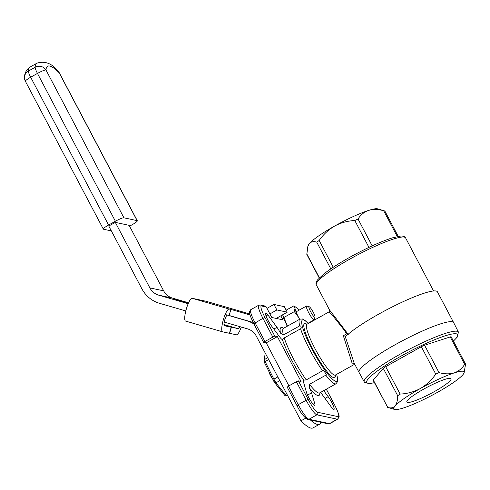 <?xml version="1.0" encoding="UTF-8"?>
<svg xmlns="http://www.w3.org/2000/svg" width="490" height="490" viewBox="0 0 490 490"><rect width="100%" height="100%" fill="white"/><g stroke="black" fill="none" stroke-linecap="round" stroke-linejoin="round"><path stroke-width="0.73" d="M323.7 390.646L328.184 396.661A8.697 1.476 -119.2 0 1 331.65 402.266A8.697 1.476 -119.2 0 1 334.002 409.45A8.697 1.476 -119.2 0 1 331.81 407.692L322.708 395.265A8.379 1.421 -119.2 0 1 320.76 392.288M336.734 374.28L337.684 378.984L337.512 381.722L335.987 383.762A37.007 6.272 -119.2 0 1 325.801 375.181L309.478 384.313L309.288 387.755A8.379 1.421 -119.2 0 1 309.355 387.89A8.379 1.421 -119.2 0 1 311.53 392.87L314.696 403.344A8.697 1.476 -119.2 0 1 314.794 405.359A8.697 1.476 -119.2 0 1 310.96 401.304A8.697 1.476 -119.2 0 1 306.605 392.858L303.482 381.961A8.379 1.421 -119.2 0 1 303.433 380.185A8.379 1.421 -119.2 0 1 303.708 380.173L306.232 379.897L322.549 370.765A37.007 6.272 -119.2 0 1 309.827 349.75A37.007 6.272 -119.2 0 1 300.566 328.79L301.344 328.006A36.75 6.229 60.8 0 1 300.762 325.997L299.709 325.85A37.007 6.272 -119.2 0 1 299.825 319.186L283.508 328.325A37.007 6.272 60.8 0 0 283.392 334.988L299.709 325.85M300.566 328.79L284.243 337.929L282.338 339.484A8.379 1.421 -119.2 0 1 279.851 337.151L271.478 325.905A8.697 1.476 -119.2 0 1 266.879 318.004A8.697 1.476 -119.2 0 1 265.66 313.122A8.697 1.476 -119.2 0 1 267.852 314.88L276.954 327.308A8.379 1.421 -119.2 0 1 280.17 332.532A8.379 1.421 -119.2 0 1 280.494 333.157L283.392 334.988M282.473 339.429L282.338 339.484A38.906 6.597 -119.2 0 0 303.708 380.173M374.452 382.715L369.16 383.627L364.572 382.316L364.211 381.79A53.263 7.736 -27.8 0 1 399.687 354.442A53.263 7.736 -27.8 0 1 458.444 332.11L453.63 322.579A53.453 7.767 152.2 0 0 453.624 322.561L437.423 291.838A53.453 7.767 152.2 0 0 378.47 314.268A53.453 7.767 152.2 0 0 345.86 336.348L343.331 335.717L346.479 333.947L345.18 331.289L333.953 317.165L328.747 312.057L306.954 324.257A29.1 4.931 60.8 0 0 314.819 348.286A29.1 4.931 60.8 0 0 335.387 375.04L335.08 375.138M345.86 336.348L345.193 336.416L354.135 363.09L359.054 372.418A53.453 7.767 152.2 0 0 359.066 372.437L364.211 381.79M346.479 333.947L348.298 334.633M325.801 375.181L326.328 374.256A36.75 6.229 60.8 0 1 323.584 370.526L322.549 370.765M354.999 364.291L352.016 362.912L343.331 335.717M423.507 389.232A24.984 3.632 -27.8 0 1 451.063 378.746A24.984 3.632 -27.8 0 1 434.416 391.565A24.984 3.632 -27.8 0 1 406.859 402.051A24.984 3.632 -27.8 0 1 423.507 389.232M453.624 322.561A53.453 7.767 152.2 0 0 394.671 344.997A53.453 7.767 152.2 0 0 359.054 372.418M328.747 312.057C329.629 311.083 329.874 310.36 329.488 309.894L348.127 334.247M319.241 277.995L306.826 254.451L307.806 246.58L309.398 243.53C311.205 241.644 313.649 241.184 316.736 242.152L319.149 240.486C323.296 234.514 328.459 229.706 334.627 226.055C340.948 222.705 347.673 220.861 354.791 220.525L358.037 219.03C360.585 214.914 364.082 212.048 368.517 210.431C373.049 209.12 378.109 209.224 383.695 210.725L384.521 210.902M307.806 246.58L308.161 245.472A39.696 5.77 -27.8 0 1 309.398 243.53A39.696 5.77 -27.8 0 1 334.627 226.055A39.696 5.77 -27.8 0 1 368.517 210.431A39.696 5.77 -27.8 0 1 377.625 208.844L384.834 210.994L398.205 236.364M464.091 372.835A39.696 5.77 152.2 0 0 454.187 372.915A39.696 5.77 152.2 0 0 420.298 388.546A39.696 5.77 152.2 0 0 395.069 406.02A39.696 5.77 152.2 0 0 394.622 409.456A39.696 5.77 152.2 0 0 403.736 407.876A39.696 5.77 152.2 0 0 437.625 392.251A39.696 5.77 152.2 0 0 462.854 374.77A39.696 5.77 152.2 0 0 464.091 372.835L465.5 364.493L465.427 363.849L464.673 364.315C462.119 368.431 458.622 371.298 454.187 372.915C449.661 374.225 444.602 374.121 439.009 372.621L435.769 374.115C431.623 380.087 426.459 384.895 420.298 388.546C413.97 391.89 407.245 393.733 400.128 394.07L397.715 395.742C397.629 400.385 396.747 403.815 395.069 406.02C393.262 407.913 390.818 408.372 387.731 407.398L373.178 380.295A3.798 0.551 -27.8 0 1 373.294 380.02L387.731 407.398M397.715 395.742L383.278 368.358L373.294 380.02M464.673 364.315L450.237 336.93L424.573 345.236L439.009 372.621M435.769 374.115L421.333 346.73L385.691 366.692L400.128 394.07M450.237 336.93A3.798 0.551 -27.8 0 1 451.18 336.832L465.427 363.849M383.278 368.358A3.798 0.551 -27.8 0 1 385.691 366.692M421.333 346.73A3.798 0.551 -27.8 0 1 424.573 345.236M280.819 315.817L282.957 319.866L271.766 317.471L266.223 306.954L261.599 305.962A13.916 2.358 60.8 0 0 264.98 317.496L274.755 336.042L263.559 342.259L266.229 342.847L288.916 385.875M274.755 336.042L277.383 336.606L301.025 381.447L298.404 380.883L308.179 399.43A13.916 2.358 60.8 0 0 317.643 412.262L338.076 416.635A13.916 2.358 60.8 0 0 334.695 405.108L326.303 389.189M287.109 326.309L286.577 324.552M266.223 306.954A1.899 1.85 -77.9 0 0 264.986 306.011L260.362 305.025L258.659 305.258L250.77 309.674A15.815 2.683 60.8 0 0 255.045 322.738L264.827 341.285M296.358 381.71L288.469 386.126L298.245 404.673L306.134 400.257L296.358 381.71L298.404 380.883M287.25 387.131L288.469 386.126M267.852 314.88L266.015 315.909M277.383 336.606L266.229 342.847M272.605 378.868L271.478 377.349A13.836 2.346 -119.2 0 1 269.463 373.521L269.831 373.313M269.463 373.521L268.79 371.23M188.436 303.126L174.44 299.243L188.338 303.353M185.808 310.942L159.605 303.335A30.362 29.596 -77.9 0 1 141.861 288.769L108.786 226.031L115.315 222.38L129.121 225.333L163.666 290.846A15.184 14.798 -77.9 0 0 172.535 298.128L158.729 295.176A15.184 14.798 102.1 0 1 149.854 287.893L115.315 222.38M137.108 220.623L59.174 72.808A77.647 13.163 60.8 0 0 45.986 69.984L123.921 217.799L137.108 220.623A7.907 1.151 152.2 0 1 137.304 220.739A7.907 1.151 152.2 0 1 132.037 224.8L129.568 226.178M123.921 217.799A7.907 1.151 152.2 0 0 115.395 221.235L108.596 225.045A7.907 1.151 152.2 0 0 103.323 229.1A7.907 1.151 152.2 0 0 103.519 229.222L111.353 230.894M224.224 322.095L247.432 328.839A15.184 14.798 102.1 0 1 256.307 336.122L300.97 420.83L305.619 418.227M253.936 324.006A30.362 29.596 -77.9 0 0 246.55 320.68L225.192 314.476M188.178 303.727L158.729 295.176M188.589 302.789L172.535 298.128M310.476 420.034A79.074 13.402 60.8 0 0 319.59 424.218L313.067 427.874A79.074 13.402 -119.2 0 1 300.97 420.83M319.59 424.218A79.074 13.402 60.8 0 0 320.968 422.282M243.346 312.234A11.858 2.64 106.2 0 0 243.016 312.001A11.858 2.64 106.2 0 0 242.973 311.989L249.765 314.096M252.993 322.175A8.159 7.956 -77.9 0 1 251.143 321.875L229.149 315.487L230.888 309.404L249.992 314.954M227.421 315.113L229.149 315.487M242.973 311.989L205.959 301.24L192.147 298.288A11.858 2.64 -73.8 0 0 186.316 309.043A11.858 2.64 -73.8 0 0 185.575 321.079A11.858 2.64 -73.8 0 0 185.612 321.085L222.546 331.81M227.372 315.107A5.537 1.231 106.2 0 0 224.671 320.24A5.537 1.231 106.2 0 0 224.353 325.752L231.17 327.21L229.43 333.292L222.625 331.834A11.858 2.64 106.2 0 1 222.589 331.828A11.858 2.64 106.2 0 1 223.33 319.792A11.858 2.64 106.2 0 1 229.161 309.037L230.888 309.404M276.231 318.427L287.238 312.173L284.28 306.654L273.922 304.437L266.977 308.388M287.238 312.173L276.881 309.956L269.898 313.925M276.881 309.956L273.922 304.437M231.17 327.21L223.997 325.127L238.183 328.71A5.537 1.231 106.2 0 0 239.831 326.634M231.378 327.253L229.639 333.335L236.437 334.793A11.858 2.64 106.2 0 0 241.294 327.057M293.737 305.919L294.992 308.241A12.452 2.113 -119.2 0 1 296.07 307.291L293.737 305.919L286.16 310.158M282.761 314.739L282.761 314.715A12.452 2.113 60.8 0 0 282.761 314.739A12.452 2.113 60.8 0 0 282.785 315.076L287.507 326.083M294.337 311.628L298.606 317.385A12.452 2.113 -119.2 0 1 294.992 308.241L294.337 311.628L284.041 317.391M299.647 319.29A12.452 2.113 -119.2 0 1 298.606 317.385L299.525 319.358M282.785 315.076A12.452 2.113 60.8 0 0 286.399 324.221A12.452 2.113 60.8 0 0 287.44 326.126M296.07 307.291A12.452 2.113 -119.2 0 1 297.712 308.822A12.452 2.113 -119.2 0 1 298.888 310.274M287.599 395.479L286.754 395.951L285.015 395.675L274.308 382.286L264.141 361.908L265.102 353.425L264.643 359.452L267.699 357.737M279.79 380.669L275.937 382.825L285.162 394.364L286.595 393.568M268.667 359.568L265.108 361.565L273.873 379.125L277.818 376.92M286.754 395.951L285.162 394.364L285.015 395.675M274.308 382.286L275.937 382.825L273.873 379.125L274.308 382.286M264.141 361.908L265.108 361.565L264.643 359.452L264.141 361.908M315.021 317.104L314.353 319.603A7.907 1.341 -119.2 0 1 314.213 319.817A7.907 1.341 -119.2 0 1 312.675 318.757A7.907 1.341 -119.2 0 1 307.983 311.291A7.907 1.341 -119.2 0 1 306.483 306.017A7.907 1.341 -119.2 0 1 306.74 306.005L309.221 306.746A6.027 1.023 -119.2 0 1 310.195 307.561A6.027 1.023 -119.2 0 1 313.545 312.804A6.027 1.023 -119.2 0 1 315.021 317.104A6.027 1.023 -119.2 0 1 313.735 316.46A6.027 1.023 -119.2 0 1 309.956 310.329A6.027 1.023 -119.2 0 1 309.221 306.746M311.53 392.87L307.53 395.112M349.94 259.045A50.446 7.332 152.2 0 0 316.326 284.929C316.338 285.284 315.082 283.177 317.545 279.9L323.559 274.192C329.874 269.194 338.498 263.62 349.425 257.477C365.963 248.326 380.216 241.803 392.172 237.913L400.673 236.045C404.826 235.837 405.867 238.085 405.573 237.871A50.446 7.332 152.2 0 0 349.94 259.045M453.385 341.016A51.364 7.46 152.2 0 0 447.352 335.166A51.364 7.46 152.2 0 0 400.961 356.163A51.364 7.46 152.2 0 0 374.415 382.647M335.338 375.071A30.999 5.255 -119.2 0 1 312.773 349.113A30.999 5.255 -119.2 0 1 306.899 324.288M308.228 323.547A35.108 5.954 60.8 0 0 311.873 348.923A35.108 5.954 60.8 0 0 331.283 378.023A35.108 5.954 60.8 0 0 336.661 374.323M306.752 253.814L319.413 277.824M330.824 268.875L316.736 242.152M319.149 240.486L333.255 267.246M368.952 247.383L354.791 220.525M358.037 219.03L372.186 245.87M397.304 236.541L383.695 210.725M309.478 384.313A37.007 6.272 60.8 0 0 319.67 392.9L319.474 392.986M319.811 392.821A38.906 6.597 -119.2 0 1 309.288 387.755M284.243 337.929A37.007 6.272 60.8 0 0 306.232 379.897M280.494 333.157A38.906 6.597 -119.2 0 1 283.649 328.245M272.71 336.869L262.934 318.322L253.826 323.737M264.98 317.496L262.934 318.322A15.815 2.683 -119.2 0 1 258.659 305.258M261.599 305.962A1.899 1.85 -77.9 0 0 260.362 305.025M317.643 412.262A1.899 1.85 -77.9 0 1 316.883 414.834L308.994 419.25L329.433 423.623L337.322 419.207L316.883 414.834A15.815 2.683 -119.2 0 1 306.134 400.257L308.179 399.43M287.201 387.1L296.983 405.647L298.245 404.673A15.815 2.683 60.8 0 0 308.994 419.25A1.899 1.85 -77.9 0 1 307.726 419.446C303.941 417.168 300.358 412.568 296.983 405.647L297.032 405.677M329.433 423.623A15.815 2.683 60.8 0 0 329.862 423.58L328.159 423.819A1.899 1.85 -77.9 0 0 329.433 423.623M334.695 405.108L334.744 405.132C338.143 412.237 339.57 416.188 339.013 416.996L337.751 419.164A15.815 2.683 -119.2 0 1 337.322 419.207A1.899 1.85 -77.9 0 0 338.076 416.635M276.954 327.308L273.824 329.06M314.696 403.344L313.128 404.226M328.184 396.661L325.029 398.431M115.395 221.235L37.461 73.42L30.662 77.23A7.907 1.341 60.8 0 1 28.353 71.081L35.151 67.271A85.554 14.504 -119.2 0 1 36.989 63.161L30.19 66.965A85.554 14.504 60.8 0 0 28.353 71.081A7.907 7.546 -175.8 0 0 24.5 77.028C24.506 74.456 25.48 71.865 27.403 69.249L30.19 66.965M103.323 229.1L25.394 81.285A7.907 1.151 -27.8 0 1 30.662 77.23L108.596 225.045M149.854 287.893L163.666 290.846M246.55 320.68L248.381 321.073M57.985 71.044A7.907 6.652 -44.8 0 1 59.174 72.808A7.907 1.151 -27.8 0 1 59.37 72.924A7.907 7.907 0 0 0 57.985 71.044C51.86 63.363 44.859 60.736 36.989 63.161M45.986 69.984A7.907 7.546 -175.8 0 0 35.151 67.271A7.907 1.341 -119.2 0 0 37.461 73.42A7.907 1.151 -27.8 0 1 45.986 69.984M229.161 309.037L192.147 298.288M238.183 328.71L223.948 324.576M354.589 364.284L335.387 375.04M329.488 309.894L316.326 284.929M335.987 383.762L319.67 392.9M263.559 342.259L253.783 323.712C250.378 316.607 248.951 312.657 249.508 311.848L250.77 309.674M433.57 290.968L405.573 237.871M337.751 419.164L329.862 423.58M328.159 423.819L307.726 419.446M334.744 405.132L326.328 389.17M308.302 323.504L304.798 320.246L302.367 318.959L299.825 319.186M453.422 341.083L457.176 337.212L458.444 332.11M394.622 409.456L387.461 407.325M137.304 220.739L59.37 72.924M24.5 77.028A7.907 7.907 0 0 0 25.394 81.285M251.689 322.01L253.061 322.304M222.589 331.828L185.575 321.079M205.996 301.252L243.016 312.001M314.213 319.817L308.069 323.253M306.483 306.017L296.04 311.867"/></g></svg>
